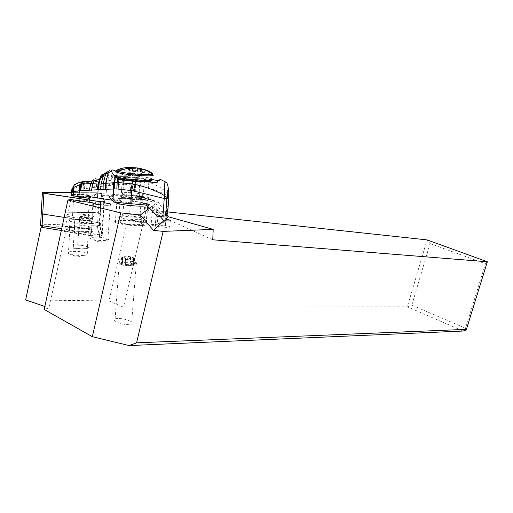 <?xml version="1.0" encoding="UTF-8"?>
<svg xmlns="http://www.w3.org/2000/svg" width="513" height="513" viewBox="0 0 513 513"><rect width="100%" height="100%" fill="white"/><g stroke="black" fill="none" stroke-linecap="round" stroke-linejoin="round"><path stroke-width="0.38" stroke-dasharray="2.56 1.92" d="M101.362 193.369L96.316 192.747L71.621 192.631L96.316 192.747L101.587 193.516L103.607 199.147L101.362 193.369L100.785 201.712M74.411 195.754C79.291 197.274 93.841 197.492 89.685 196.004L89.006 195.78C84.151 194.286 69.678 194.049 73.801 195.556L74.411 195.754M64.157 217.384L97.63 222.578C100.708 222.943 102.491 222.899 102.972 222.443L99.997 212.991L94.969 212.363L41.22 213.28M87.646 216.056L88.326 216.313C92.449 217.967 77.944 218.006 73.096 216.326L72.493 216.095C68.402 214.421 82.824 214.408 87.646 216.056M44.823 306.485L49.043 307.928L44.182 309.448M166.866 214.774L158.087 201.724L140.498 197.05L146.308 209.612L123.479 307.191L108.987 300.945L25.65 299.919M123.479 307.191L407.328 306.806L463.168 331.032M118.163 318.393C114.688 318.541 113.617 319.375 114.957 320.894C118.202 323.203 122.742 324.472 128.564 324.697C131.95 324.517 132.982 323.697 131.674 322.222C128.5 319.926 123.992 318.65 118.163 318.393M411.824 305.152L430.067 243.547L427.085 239.898L407.328 306.806L411.824 305.152L465.496 328.249L465.541 330.16M158.087 201.724L152.387 205.969L155.292 210.465L160.21 216.396M152.387 205.969L149.437 208.169M163.788 227.188L151.085 225.374C150.213 224.534 152.246 224.309 157.17 224.694L169.816 226.515C170.694 227.342 168.687 227.567 163.788 227.188L164.327 220.77M153.073 205.463L158.325 210.676L165.455 219.198L165.949 218.743M140.498 197.05L133.252 195.697L101.459 195.639L103.607 201.763M147.173 205.809C149.405 205.399 149.649 204.802 147.898 204.033C144.294 202.411 130.988 200.756 122.581 200.878C117.477 200.955 115.156 201.449 115.624 202.346M70.922 199.551L64.426 231.478L65.773 231.177L49.043 307.928M61.316 230.472L91.211 235.23L90.551 235.64L64.426 231.478M97.284 226.534L99.567 224.623L98.772 224.168L91.705 223.399L92.699 225.816L99.516 225.63L102.049 235.082L94.578 234.762L91.211 235.23L99.811 236.596L97.13 226.387L92.699 225.816L42.374 227.214M61.688 228.772L99.612 234.794L101.382 235.781L99.811 236.596M99.516 225.63L100.862 204.86M101.061 201.737L101.459 195.639M133.252 195.697L108.987 300.945M92.449 212.401L100.336 213.607L103.107 222.943L100.439 223.014L41.22 213.69C40.63 213.363 41.175 213.177 42.848 213.126L92.449 212.401L91.705 223.399L40.585 224.841M100.336 213.607L99.567 224.623L102.279 234.691L101.382 235.781M102.049 235.082L103.786 205.078M94.411 237.192C100.208 237.102 104.703 237.654 107.91 238.846L108.249 239.052C109.147 239.815 107.942 240.302 104.633 240.52C99.375 240.635 95.001 240.155 91.513 239.077L91.045 238.872C89.557 237.987 90.686 237.429 94.411 237.192M92.802 203.129L90.551 235.64M42.912 227.188L42.496 227.349M73.308 213.927C67.171 214.12 65.26 214.838 67.569 216.082C72.307 217.659 79.015 218.467 87.691 218.5C93.52 218.288 95.399 217.595 93.328 216.428C88.807 214.832 82.131 214.004 73.308 213.927M80.188 216.73L79.605 219.692L74.571 219.57C69.883 219.744 68.396 220.314 70.095 221.289L74.648 222.43L74.686 219.192L74.943 221.815C81.875 222.751 86.742 222.789 89.544 221.917L89.127 221C87.204 220.224 83.959 219.679 79.387 219.365L80.188 216.73C85.434 217.14 89.224 217.788 91.564 218.673L93.328 216.428M74.404 219.859L86.761 220.68C89.64 220.603 91.487 220.346 92.295 219.904L91.821 218.788M79.605 219.692L77.7 245.124L79.387 219.365M72.448 227.336C80.913 227.304 87.486 228.099 92.154 229.728C94.604 231.042 92.808 231.863 86.774 232.184C77.764 232.229 70.993 231.382 66.459 229.638C64.561 228.362 66.555 227.592 72.448 227.336M79.271 225.117C84.055 225.457 87.505 226.047 89.621 226.881L90.217 228.003L85.376 228.753L74.263 228.016L69.621 226.663C68.133 225.694 69.665 225.111 74.225 224.925L79.252 225.027M78.976 228.022L73.955 227.939C69.608 228.163 68.248 228.76 69.877 229.721L74.077 230.914C81.714 231.921 87.03 231.908 90.025 230.869L89.563 229.792L84.863 228.58L79.092 227.958M74.077 230.914L74.263 228.016M74.302 227.887L74.648 222.43M74.193 230.85L73.25 248.1L74.943 221.815M73.077 248.215L84.042 248.856C88.268 248.536 89.583 247.862 87.999 246.849C86.017 245.926 82.638 245.317 77.867 245.015M83.606 255.391C77.982 255.609 73.199 255.121 69.255 253.941L68.364 253.557C66.754 252.473 68.114 251.768 72.448 251.428C79.034 251.255 84.068 251.87 87.563 253.287L88.095 253.672C88.704 254.538 87.21 255.115 83.606 255.391M77.7 245.124C82.253 245.4 85.479 245.971 87.383 246.849L87.787 247.92C86.517 248.625 83.632 248.901 79.13 248.728L73.25 248.1M79.99 216.339C84.934 216.71 88.512 217.313 90.724 218.14L91.391 219.275C88.294 220.25 82.728 220.224 74.686 219.192M170.329 220.519L146.308 209.612L167.745 211.92M430.067 243.547L485.439 263.778L465.496 328.249M485.439 263.778L487.35 261.771M165.455 219.198L165.911 219.25M212.754 239.795L170.637 220.661M140.857 225.624C132.63 225.983 118.952 224.296 115.329 222.482C112.725 221.032 114.675 220.16 121.164 219.878C129.552 219.583 142.806 221.257 146.378 223.065C148.885 224.444 147.045 225.297 140.857 225.624M133.81 220.494C121.837 219.109 110.327 220.263 115.502 222.482C117.875 223.508 121.972 224.348 127.782 225.015C140.132 226.425 151.117 225.169 146.141 223.059C143.762 222.014 139.651 221.161 133.81 220.494M135.47 198.986L136.593 199.102L136.708 197.415L139.453 196.383L148.116 198.281C150.963 200.064 146.186 200.596 133.784 199.884L130.783 201.051L130.661 202.802L129.481 202.693C123.633 202.077 119.51 201.327 117.111 200.448C111.892 198.544 123.434 197.697 135.47 198.986M145.929 205.059L147.84 203.712L130.661 202.802M113.854 202.167L115.598 201.192L115.213 200.628L113.399 198.755L109.692 197.608C107.512 196.819 108.403 196.351 112.379 196.203L120.222 195.831L121.831 194.959L106.133 193.927L96.976 193.568L94.982 195.177L77.136 194.196L72.205 194.453L72.436 190.259L77.367 190.028L75.597 184.257M106.633 180.948L106.64 185.674L84.177 188.784L83.497 183.192L93.969 181.493L106.71 180.935L106.762 185.661L123.274 184.327L122.569 195.203L123.415 196.806L121.825 197.697L113.367 198.172C110.359 198.281 109.493 198.627 110.77 199.217L114.867 200.506M123.415 196.806L139.382 198.416L140.248 185.866L155.394 190.118C158.395 191.08 166.52 195.12 167.597 195.921L166.295 213.344L162.397 212.414L160.902 213.69L166.263 214.601L166.59 215.024C165.789 215.422 163.718 215.473 160.364 215.184L159.293 215.062L157.722 216.403M162.397 212.414L153.759 200.589L152.938 200.096L139.382 198.416M136.593 199.102L139.491 199.358C144.608 199.89 148.507 200.551 151.168 201.34L151.848 201.949L153.759 200.589M147.84 203.712L148.924 204.039C153.034 207.066 154.086 206.508 152.079 202.385L151.848 201.949M139.453 196.383L128.218 195.703L124.37 197.12L124.306 198.82C119.83 199.127 118.689 199.788 120.869 200.801L121.228 198.608L123.845 198.204L130.296 199.159C140.37 200.314 149.36 199.666 145.256 198.159C143.3 197.422 139.94 196.78 135.163 196.235L128.218 195.703M120.452 197.011C121.376 196.261 123.646 195.793 127.262 195.6L138.856 196.517L147.673 198.108C149.501 199.519 145.185 199.833 134.733 199.057L120.452 197.011M123.845 198.204L133.784 199.884M135.349 178.114C124.871 177.274 120.529 177.466 122.331 178.697L135.983 180.659C146.474 181.493 150.79 181.301 148.943 180.089L135.349 178.114L134.137 196.037M158.607 180.704L159.351 180.845C160.922 181.621 160.024 182.153 156.664 182.455M137.074 185.296L137.362 179.556L140.132 179.992L139.626 185.738L125.127 184.302L124.518 178.665L137.362 179.556L137.048 177.53L153.021 179.697M137.048 177.53L129.193 176.709L124.082 175.369L119.709 173.028L120.529 178.8L123.235 178.671L123.966 184.302L123.274 184.327L122.286 178.697M121.03 179.922C115.707 179.146 108.237 177.344 115.079 176.594M115.823 176.53L129.353 176.728M159.351 180.845L160.236 179.319M139.78 177.831L140.132 179.992L140.908 180.134C152.092 182.538 161.056 186.944 167.815 193.363L167.597 195.921L168.501 196.19L167.193 213.632L166.295 213.344M165.218 181.846C166.212 182.904 167.078 186.745 167.815 193.363L168.469 194.004M124.082 175.369L124.518 178.665L123.235 178.671L122.697 174.651M116.092 171.195L119.709 173.028M105.877 174.01L106.71 180.935L120.529 178.8L121.485 184.359M167.597 213.889L167.193 213.632M160.902 213.69C157.061 209.625 155.548 208.669 156.362 210.83L159.293 215.062M161.364 222.264C156.593 221.924 154.637 222.148 155.484 222.931L159.735 223.771C164.513 224.098 166.475 223.88 165.622 223.104L161.364 222.264M106.762 185.661L106.133 193.927M122.569 195.203L121.831 194.959M83.587 181.73L84.382 188.771M84.203 181.749L84.901 188.733M83.497 183.192L83.144 183.301L83.882 188.797L77.367 190.028L77.136 194.196M72.436 190.259L76.097 186.501L83.144 183.301L82.817 181.705M94.982 195.177L91.211 196.954M72.429 190.06C72.218 188.22 71.891 188.354 71.454 190.458L71.198 194.876L72.205 194.453M83.85 194.549L83.882 188.797M87.928 197.595L89.57 198.044L89.903 198.666L84.831 199.044L82.984 196.851C86.889 197.05 89.384 196.954 90.474 196.562C91.147 196.126 89.897 195.658 86.729 195.152L87.928 197.595L87.755 200.589L82.805 200.089L82.875 194.767L79.233 194.78L81.189 196.255L81.195 200.102L78.636 201.288L78.72 197.351L79.848 197.665L79.053 196.453L76.815 195.831L78.72 197.351M82.805 200.089L81.195 200.102M78.636 201.288L84.658 202.077C89.159 202.103 90.73 201.75 89.371 201.032L87.755 200.589M79.63 201.571L79.848 197.665L84.074 198.095M84.658 202.077L84.831 199.044M120.869 200.801L119.997 200.506C117.926 199.544 119.362 198.98 124.306 198.82M128.365 224.579C123.639 224.04 120.305 223.347 118.375 222.514C114.181 220.718 123.505 219.769 133.265 220.904C138.016 221.443 141.357 222.135 143.294 222.982C147.353 224.707 138.382 225.726 128.365 224.579M141.691 223.892L141.081 222.931C137.696 221.122 121.703 220.051 120.074 221.539L120.658 222.546C124.146 224.386 140.459 225.412 141.691 223.892M142.075 218.955C140.851 220.417 124.524 219.365 121.03 217.576L120.44 216.595C122.004 215.223 137.125 216.178 141.12 217.884L142.075 218.955M143.935 195.395L142.992 194.498C138.997 193.003 123.748 191.9 122.19 193.003L122.793 193.824C126.326 195.37 142.723 196.582 143.935 195.395M129.622 168.091L129.161 174.234C129.584 174.856 129.218 174.856 128.077 174.234L127.551 173.907M127.634 173.907L131.918 175.356L133.258 174.901L134.643 175.408L140.524 175.343L139.921 175.76L141.498 174.683L137.093 174.779L135.9 173.695L134.444 176.235M130.918 168.181L130.488 173.849C132.149 174.766 133.476 174.837 134.47 174.08L135.9 173.695M129.161 174.234L129.347 167.475M130.488 173.849L128.68 173.413L128.859 173.894M136.817 263.727L136.336 262.707C133.047 261.322 128.43 260.726 122.492 260.925L118.824 261.797L119.574 263.009C123.094 264.31 127.647 264.849 133.233 264.625L136.817 263.727M135.208 265.029L135.002 264.298C133.136 262.682 121.369 261.976 120.215 263.419L120.85 264.439C123.665 265.939 134.316 266.369 135.208 265.029M121.947 262.996L129.994 263.118L134.586 264.349L132.829 264.772L133.515 265.458L125.396 265.349L120.856 264.246L122.594 263.676L121.947 262.996M134.964 258.372L130.777 256.821L124.229 256.68L123.755 262.945M121.235 258.135L122.472 256.987L124.229 256.68M126.801 259.668L125.865 259.168L125.614 258.424L121.215 258.174L128.513 256.333L126.801 259.668L128.231 259.193C129.225 258.283 130.546 258.289 132.194 259.206L131.706 265.516M135.047 258.437L134.541 258.206C133.438 257.725 133.085 257.84 133.489 258.558L133.976 259.501L132.194 259.206M104.447 201.5L102.972 222.443M97.63 222.578L98.874 204.636M100.215 213.164L100.792 204.854M101.01 201.731L101.587 193.516M96.316 192.747L94.969 212.363M43.169 227.195L42.188 224.656L44.009 192.503M155.433 226.278L156.593 212.081M158.325 210.676L157.17 224.694M103.107 222.943L102.279 234.691M99.612 234.794L100.439 223.014M165.417 225.592L165.949 219.25M147.802 203.719L145.897 205.059M152.938 200.096L151.168 201.34M130.783 201.051L133.79 201.391C146.32 202.699 157.299 201.782 152.252 199.974C149.796 199.07 145.583 198.3 139.607 197.672L136.708 197.415M124.37 197.12L120.183 197.819L120.959 199.05M123.627 197.665L134.22 199.435C153.515 201.423 158.094 197.928 139.421 196.165L127.262 195.6M129.885 198.563L131.116 180.166M116.554 177.979L112.693 177.023C110.192 176.145 110.545 175.523 113.758 175.164M115.816 175.016L123.364 175.016M168.347 189.105L168.488 194.023L168.924 194.857M168.912 196.415L168.508 196.19M140.908 180.134L140.248 185.866L139.626 185.738M125.127 184.302L123.966 184.302M112.623 185.039L111.815 180.025C111.456 175.683 110.988 172.855 110.417 171.534M146.872 205.501L148.924 204.039M112.174 200.217L113.976 199.262L115.598 201.192M113.937 199.256L113.399 198.755M90.134 196.768L96.976 193.568M104.158 186.084L103.536 175.728M92.128 181.07C93.571 178.55 94.187 178.691 93.969 181.493L94.354 187.559M94.2 180.711C95.886 177.325 96.604 177.549 96.354 181.39L96.463 187.277M102.651 176.459L103.196 186.257M79.233 194.78L76.815 195.831M79.053 196.453L82.984 196.851M83.805 197.492L89.576 197.184L89.236 196.588L89.66 195.78L82.875 194.767M81.189 196.255L87.184 196.659M78.81 198.255L81.362 197.107M89.57 198.044L89.236 196.588L86.992 196.043M121.825 197.697L120.222 195.831M113.367 198.172L112.392 196.21L118.381 196.075L119.349 198.024M110.77 199.217C110.16 197.736 109.564 197.088 108.974 197.268C108.012 196.633 109.147 196.28 112.392 196.21L112.379 196.203M109.692 197.608L111.167 199.352M108.121 173.086L109.493 185.392M138.856 196.517L140.087 178.595M135.983 180.659L134.733 199.057M140.511 216.678L140.004 215.909C137.144 214.447 123.665 213.511 122.331 214.697L122.825 215.498C125.756 216.98 139.453 217.884 140.511 216.678M142.03 197.313C140.985 198.326 127.237 197.319 124.281 196.004L123.774 195.306C125.101 194.318 138.625 195.344 141.511 196.646L142.03 197.313M145.025 181.576L144.993 181.589C143.634 182.583 127.352 181.288 123.825 179.89L123.255 179.152C125.005 178.191 140.966 179.512 144.39 180.884L145.025 181.576M146.397 180.435C144.179 181.903 118.253 179.018 122.004 177.716L122.043 177.703C124.781 176.331 149.546 179.095 146.436 180.422L146.397 180.435M151.444 180.974L151.47 180.961C155.503 179.056 120.67 175.215 116.983 177.165L116.951 177.177M152.9 179.242L151.771 178.691C146.468 176.626 122.735 174.401 116.9 175.446M116.092 171.207L117.009 170.989M119.632 170.778C127.878 170.406 147.404 172.496 152.13 174.247L153.22 175.324M129.372 168.405L128.91 174.555M128.077 174.234L128.539 168.052M132.649 168.655L132.162 175.132M135.137 168.931L134.643 175.408M139.158 169.175L138.657 175.632M140.754 169.373L140.273 175.587M134.861 168.982L134.47 174.08M136.92 174.349L137.337 168.899M122.139 169.732C131.264 169.688 148.526 171.727 152.06 173.272L151.771 178.691C150.982 179.306 152.919 180.441 142.883 178.293C133.04 176.786 119.176 176.158 116.9 177.152L116.74 177.229M141.505 168.828L141.004 175.234M140.626 168.764L140.145 174.92M127.673 262.945L128.154 256.699M122.613 256.93L122.145 263.201M121.812 257.667L121.337 263.971M122.613 258.174L122.145 264.49M125.794 258.93L125.313 265.266M128.231 259.193L127.75 265.522M133.797 258.95L133.303 265.247M134.541 258.206L134.053 264.477M133.713 257.699L133.226 263.958M130.558 256.955L130.078 263.201M129.5 257.084L128.513 256.333L134.053 257.872M100.567 204.828L99.997 212.991M73.801 195.556L72.493 216.095M89.685 196.004L88.326 216.313M152.611 206.47L151.085 225.374M97.13 226.387L99.298 224.38M110.346 204.879L107.91 238.846M93.449 203.514L91.045 238.872M108.249 239.052L99.266 242.014L91.513 239.077M100.003 213.344L99.24 224.348M89.621 226.881L92.154 229.728M69.621 226.663L66.459 229.638M89.563 229.792L89.762 226.945M69.877 229.721L68.364 253.557M87.999 246.849L87.563 253.287M69.255 253.941L77.752 256.949L88.095 253.672M87.383 246.849L89.127 221M89.179 221.026L90.955 218.243M90.724 218.14L91.564 218.673M70.159 221.321L67.569 216.082M69.755 226.727L70.095 221.289M170.303 220.789L169.816 226.515M115.329 222.482L116.746 203.033M146.378 223.065L147.898 204.033M146.141 223.059L148.116 198.281M115.502 222.482L116.919 203.097M116.964 202.481L117.118 200.326M152.079 202.385L152.252 199.974L151.572 198.544C153.746 199.159 147.507 200.634 136.676 199.66C116.817 197.37 124.441 196.793 121.228 198.608M121.119 197.358L122.331 178.697M112.879 174.08L112.693 177.023C114.162 179.229 109.32 177.402 115.066 176.581M115.797 176.517L129.199 176.709M168.488 194.023L168.501 196.19M151.194 201.346L152.964 200.096M155.484 222.931L156.362 210.83M165.622 223.104L165.789 220.898M166.206 215.37L166.263 214.601M112.219 200.224L113.976 199.262C114.277 199.583 113.597 197.325 115.213 200.628M89.371 201.032L89.551 198.037M118.381 196.075L120.266 195.838L121.87 194.966M147.673 198.108L148.879 180.999M118.375 222.514L119.997 200.493M143.294 222.982L145.256 198.159M120.658 222.546L121.03 217.576M141.081 222.931L141.473 218.031M141.12 217.884L140.004 215.909L141.511 196.646L142.992 194.498M122.517 193.702C122.896 193.363 123.486 194.126 124.281 196.004L122.825 215.498C121.741 217.268 121.042 217.91 120.735 217.429M122.793 193.824L123.825 179.89C123.229 178.671 122.754 178.152 122.395 178.332L122.088 177.729C123.466 176.459 143.993 178.575 144.653 179.435L143.313 194.613M128.038 168.469L127.615 174.099M132.437 168.553L131.918 175.356M132.739 168.732L132.258 175.074M140.908 169.361L140.427 175.523M127.557 173.881L134.56 176.164L141.037 174.689M137.247 168.905L136.836 174.202M129.205 167.462L128.731 173.753M140.415 169.367L139.921 175.76M141.934 169.066L141.498 174.683M137.548 168.924L137.093 174.779M136.336 262.707L131.674 322.222M135.002 264.298L136.561 262.855M119.292 262.861L114.957 320.894M120.85 264.439L119.574 263.009M122.472 256.968L122.011 263.143M122.94 256.814L122.447 263.336M121.312 258.174L120.856 264.246M125.614 258.424L125.108 265.067M125.871 259.116L125.396 265.349M133.925 259.116L133.444 265.311M133.489 258.558L132.982 265.106M134.99 258.193L134.515 264.208M130.777 256.821L130.27 263.381M130.469 256.975L129.994 263.118"/><path stroke-width="0.77" d="M98.874 204.636L99.086 201.526C102.183 201.891 103.966 201.878 104.447 201.5L103.607 199.147L104.447 201.5C103.966 201.878 102.183 201.891 99.086 201.526L42.38 192.959C41.784 192.67 42.329 192.522 44.009 192.503L71.621 192.631L44.009 192.503C41.566 192.587 41.527 192.85 43.906 193.292L42.714 214.056L64.157 217.384M41.22 213.28L41.2 213.69L42.714 214.056M466.432 329.352L136.561 342.831L163.153 231.389L213.196 229.382L212.754 239.795L487.35 261.771L466.432 329.352L465.541 330.16L463.168 331.032L129.161 345.576L92.346 336.688L44.182 309.448L67.928 200.012L120.67 212.863L92.346 336.688M42.374 227.214L41.091 227.253L25.65 299.919L44.823 306.485M136.561 342.831L129.161 345.576M163.153 231.389L153.438 230.369L140.35 214.941L120.67 212.863M149.437 208.169L140.35 214.941M153.438 230.369L163.827 220.712L160.21 216.396M163.827 220.712L164.327 220.77C169.226 221.154 171.239 220.949 170.361 220.16L165.911 219.25M67.928 200.012L70.922 199.551L92.827 202.827L93.449 203.514C96.758 204.54 101.324 205.085 107.146 205.149C110.802 205.046 111.892 204.642 110.41 203.93L103.927 202.673L103.607 201.763M115.624 202.346L116.746 203.033C120.401 204.661 134.143 206.335 142.39 206.155L147.173 205.809M61.688 228.772L42.072 225.662L43.124 227.573L61.316 230.472M41.091 227.253L43.124 227.573L40.61 225.303L42.072 225.662L42.733 214.056M100.862 204.86L101.061 201.737M103.786 205.078L103.927 202.673M40.585 224.841L40.61 225.303M167.745 211.92L427.085 239.898L487.35 261.771M213.196 229.382L168.155 216.691L166.866 214.774M165.949 218.743L168.155 216.691M91.211 196.954L88.448 198.255L90.134 196.768L112.174 200.217L112.95 200.48L113.854 202.167L145.897 205.059L146.872 205.501L157.722 216.403L165.584 215.928L167.597 213.889M135.413 181.352L135.111 184.424L133.316 184.058L131.629 190.599L133.457 190.958L135.111 184.424C146.603 187.072 156.452 190.817 164.673 195.658C164.474 186.514 164.654 181.91 165.218 181.846L160.236 179.313L156.664 182.455L135.413 181.352L122.062 180.082M153.021 179.697L158.607 180.704M121.94 180.063L121.03 179.922M115.079 176.594L115.823 176.53M121.812 180.05L116.554 177.979L112.892 174.08L111.379 171.156C111.257 169.611 112.828 169.623 116.092 171.195M122.068 180.076L118.978 179.755L118.554 182.59L117.188 182.57L116.817 188.957L131.629 190.599L130.744 203.873M118.054 188.989L118.554 182.59L132.174 183.866L130.712 190.406M133.316 184.058L132.174 183.866L132.476 181.102M110.417 171.534C109.833 170.207 109.141 170.534 108.339 172.515L105.652 183.288L117.188 182.57L117.778 178.8M133.457 190.958L164.237 198.48L164.673 195.658L166.994 197.447L168.604 188.233L168.912 196.415M113.585 182.596L113.681 188.996L114.245 188.97L114.341 182.577L115.329 176.838M105.607 189.31L100.638 189.65L101.106 183.968L105.652 183.288L105.607 189.31L113.681 188.996L112.95 200.48M100.638 189.65L98.105 189.733L97.598 198.133M103.094 189.489L103.203 183.673L105.601 174.202L103.196 176.01L101.106 183.968L98.913 184.161L98.105 189.733L79.977 190.721L81.285 184.141L90.872 183.519L89.134 190.503M80.483 190.721L81.888 184.013L83.247 181.724L92.128 181.07L90.872 183.519L98.913 184.161L100.51 178.466C101.972 173.958 102.985 173.041 103.536 175.728M75.597 184.257C74.981 183.571 74.449 183.955 74.007 185.405L73.218 187.623L80.528 184.34L81.907 181.82L82.702 181.698L81.285 184.141L80.528 184.34L79.534 190.727L79.977 190.721M71.454 190.458L74 185.417C75.546 183.955 78.181 182.756 81.907 181.82L82.817 181.705M72.705 187.873L73.218 187.623L73.474 191.618L79.534 190.727M79.881 184.545L78.848 196.761L88.448 198.255M71.198 194.876L71.474 195.415L73.244 195.857L78.848 196.761M92.128 181.07L94.2 180.711L92.847 183.737L91.41 190.413M152.688 174.151C149.354 171.599 145.641 169.893 141.556 169.04C145.711 169.579 149.219 170.996 152.06 173.272L152.688 174.151C150.995 175.626 125.185 173.631 118.323 171.451C121.716 169.546 125.428 168.533 129.456 168.405L132.546 168.546L128.07 167.982L129.834 167.648L129.135 167.437L130.975 167.456L130.918 168.181M137.337 168.899L137.407 167.969L142.03 168.867L140.273 168.809L140.921 169.207L137.612 168.924M132.745 168.7L136.131 168.841M137.407 167.969L130.975 167.456M99.086 201.526L43.906 193.292M100.792 204.854L101.01 201.731M113.758 175.164L115.816 175.016M114.245 188.97L116.817 188.957M166.994 197.447L166.917 198.159L164.237 198.48L162.91 216.351M168.924 194.857L168.924 195.96M166.917 198.159L165.584 215.928M167.578 214.133L168.892 196.62M97.284 189.842L98.118 184.148L99.541 179.306L103.196 176.01C104.363 172.548 105.255 171.881 105.877 174.01M94.2 180.711L99.541 179.306C101.125 174.529 102.158 173.58 102.651 176.459M83.587 181.73L84.203 181.749M73.244 195.857L73.474 191.618L71.705 191.182L71.429 190.663M111.379 171.156L105.601 174.202C106.646 171.316 107.486 170.944 108.121 173.086M116.951 177.177C111.661 179.031 148.802 183.115 151.444 180.974M116.9 175.446L115.765 175.715C115.027 176.036 115.367 176.44 116.791 176.94C122.908 179.306 151.059 181.525 152.855 179.819L152.9 179.242M117.009 170.989L119.632 170.778M153.22 175.324C151.425 176.934 123.255 174.67 117.118 172.381C115.701 171.9 115.354 171.509 116.092 171.207M116.74 177.229L117.118 172.381L118.323 171.451C116.547 170.932 116.021 170.508 116.746 170.188M129.834 167.648C125.223 167.36 120.876 168.2 116.791 170.169L122.139 169.732M140.421 169.001L141.543 169.034L140.273 168.809M134.957 167.7L134.861 168.982M100.785 201.712L100.567 204.828M42.38 192.959L41.2 213.69M110.41 203.93L110.346 204.879M41.22 213.697L40.559 225.284M170.361 220.16L170.303 220.789M116.919 203.097L116.964 202.481M115.066 176.581L115.797 176.517M168.347 189.105C167.931 184.507 166.885 182.089 165.218 181.846M165.789 220.898L166.206 215.37M72.699 187.88L71.705 191.182L71.474 195.415M148.879 180.999L148.924 180.377M128.077 167.892L128.038 168.469M137.324 167.924L137.247 168.905M129.648 167.693L129.622 168.091M140.44 169.034L140.415 169.367M137.612 168.065L137.548 168.924"/></g></svg>
